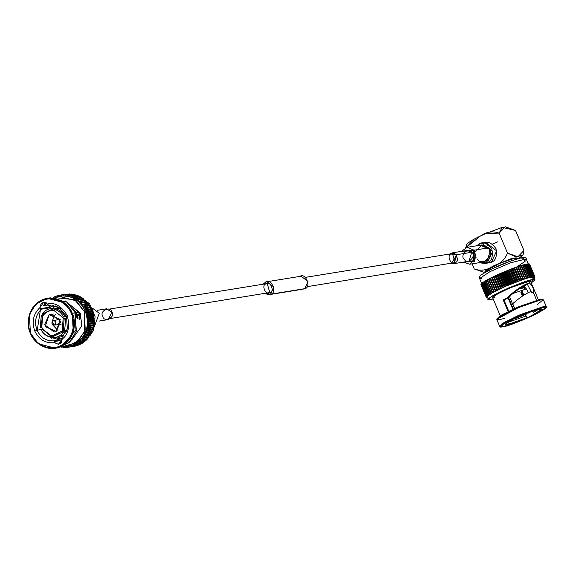 <?xml version="1.0" encoding="UTF-8"?>
<svg xmlns="http://www.w3.org/2000/svg" width="575" height="575" viewBox="0 0 575 575"><rect width="100%" height="100%" fill="white"/><g stroke="black" fill="none" stroke-linecap="round" stroke-linejoin="round"><path stroke-width="0.86" d="M538.344 299.776L530.689 281.563L528.741 281.427L509.472 288.111L496.39 294.479L492.617 297.57L500.272 315.776M494.565 297.706C489.605 298.813 492.495 296.556 503.218 290.936C517.22 284.776 525.723 281.613 528.741 281.427L529.381 282.957C532.824 286.106 534.218 289.426 533.564 292.905L536.64 300.215L533.578 292.898C534.218 289.426 532.824 286.106 529.381 282.957L528.741 281.427L529.525 282.979M508.286 311.988L503.24 299.985L506.568 298.252C515.351 290.152 522.776 285.092 528.82 283.072L525.543 285.423C520.26 287.708 514.316 291.928 507.718 298.066L503.24 299.985L508.286 311.988M533.931 313.066L532.781 311.197L534.714 314.065L541.14 309.307L539.479 309.336C534.887 310.263 528.087 312.678 519.088 316.595C514.905 318.047 512.447 319.211 511.721 320.103C512.447 319.211 514.905 318.047 519.088 316.595C528.087 312.678 534.887 310.263 539.479 309.336C542.929 308.962 541.341 310.536 534.714 314.065C533.988 314.956 531.53 316.128 527.347 317.572L506.956 324.832C503.966 324.782 505.554 323.207 511.721 320.103L505.123 324.451L513.029 323.179L527.347 317.572L525.794 316.07L507.481 322.489L525.794 316.07L525.212 314.69L527.347 317.572C531.53 316.128 533.988 314.956 534.714 314.065L533.931 313.066M508.724 311.233L504.002 300.006L508.724 311.233M514.877 308.847L512.713 303.693C519.448 297.843 525.334 293.839 530.387 291.669L533.564 292.905L530.387 291.669C525.334 293.839 519.448 297.843 512.713 303.693L514.877 308.847M512.864 319.154L514.819 318.586L512.864 319.154M71.552 340.113L81.765 326.039L80.385 313.195L65.212 300.905L80.385 313.195L81.765 326.039L71.552 340.113M37.238 330.187L40.638 308.459M43.499 305.742L48.846 304.872L43.499 305.742L45.245 302.464L43.499 305.742M79.321 319.492L79.702 313.303L66.7 301.904L79.702 313.303L79.939 313.857L76.669 317.22M74.419 310.414L72.982 308.567M51.958 338.467L50.629 337.259L51.958 338.467M77.603 314.963L75.864 312.239L77.603 314.963L79.939 313.857L77.603 314.963L77.92 319.067M49.551 307.862L49.227 307.23L40.767 308.603L41.378 309.185L49.551 307.862L41.378 309.185L39.984 307.524C33.292 313.914 31.553 321.756 34.78 331.063C39.15 339.825 45.799 343.67 54.733 342.614L58.413 344.353L62.1 339.106L62.193 337.209L62.1 339.106C61.273 344.159 58.823 345.331 54.733 342.614L54.603 341.514L54.733 342.614C45.799 343.67 39.15 339.825 34.78 331.063L37.03 330.223C40.861 337.985 46.74 341.507 54.661 340.788L59.85 339.954L60.087 340.63L54.603 341.514L54.661 340.788C46.74 341.507 40.861 337.985 37.03 330.223L34.78 331.063C31.553 321.756 33.292 313.914 39.984 307.524C40.811 302.472 43.262 301.307 47.351 304.017C54.532 302.004 61.187 305.85 67.304 315.567C70.035 326.902 68.296 334.743 62.1 339.106C68.296 334.743 70.035 326.902 67.304 315.567C61.187 305.85 54.532 302.004 47.351 304.017L48.904 305.598L58.118 307.021L66.542 316.171L67.333 328.95L62.193 337.209L67.333 328.957L66.549 316.192L58.147 307.036L48.904 305.598L47.351 304.017L43.657 302.277L39.984 307.524L40.767 308.603L49.227 307.23L48.846 304.872L49.551 307.862L52.85 305.641L49.551 307.862M59.16 342.923L61.41 342.513L59.117 342.88L60.404 343.591L59.117 342.88L61.41 342.513L60.087 340.63L61.41 342.513L59.311 342.851M41.033 329.576L37.03 330.223C34.148 322.007 35.6 314.999 41.378 309.185C35.6 314.999 34.148 322.007 37.03 330.223L41.055 329.547C43.125 333.471 46.172 335.908 50.198 336.857L50.305 335.584L42.112 329.044L41.055 329.547L42.112 329.044L50.305 335.584L54.488 335.656L50.751 335.512L42.557 328.972L50.751 335.512L50.305 335.584L50.198 336.857C46.172 335.908 43.125 333.471 41.055 329.547L41.033 329.626C43.168 333.716 46.395 336.267 50.701 337.273L50.198 336.857L51.685 336.612L50.198 336.857M54.632 340.795L54.603 341.514L60.087 340.63L59.85 339.954L54.661 340.788M59.8 339.962L49.845 337.065L59.85 339.954M43.707 314.676L47.768 311.377L43.262 314.748L43.707 314.676L42.658 316.279L41.781 327.139L42.557 328.972L41.781 327.139L42.658 316.279L43.707 314.676L43.262 314.748L47.323 311.449L52.339 310.428L52.44 309.163L42.313 313.986L43.262 314.748L42.313 313.986L52.44 309.163L52.339 310.428L47.323 311.449L43.707 314.676M473.34 250.722L462.171 251.261L473.34 250.722L473.8 260.683L463.917 262.035L473.8 260.683L473.34 250.722L474.123 250.197L461.588 251.354L467.015 247.343L474.123 250.197L473.34 250.722M454.099 263.623L468.956 261.223L471.744 252.267C477.056 255.882 467.116 265.549 464.413 259.397C459.102 255.782 469.049 246.114 471.744 252.267L467.209 250.441L452.353 252.849L456.895 254.667L454.099 263.623L451.533 263.3L456.895 254.667L471.744 252.267L456.895 254.667L450.024 253.963L452.353 252.849M451.404 253.898C455.4 250.147 460.345 261.898 455.048 262.574C451.052 266.326 446.107 254.574 451.404 253.898M463.335 262.128L474.296 261.532L474.123 250.197L476.1 257.277L469.746 264.227L463.335 262.128M469.746 264.227L484.301 261.869L490.655 254.919L488.678 247.839L474.123 250.197L488.678 247.839L481.57 244.986L467.015 247.343M52.785 323.128L53.461 324.092L52.541 321.907L53.461 324.092L52.785 323.128M53.461 324.092L52.541 321.907L53.461 324.092L54.812 325.112C56.594 322.46 55.962 320.958 52.914 320.606C51.132 323.258 51.764 324.76 54.812 325.112L53.461 324.092M54.812 325.112L61.345 324.056L54.812 325.112C51.764 324.76 51.132 323.258 52.914 320.606C55.962 320.958 56.594 322.46 54.812 325.112L60.943 324.199M52.914 320.606L60.159 319.362M55.257 314.511L52.102 321.288L55.257 314.511M52.684 324.904L57.816 330.345L52.684 324.904M53.374 314.036L49.17 314.712L44.548 324.638L54.129 332.034L56.177 331.387L60.806 321.461L51.225 314.072L49.17 314.712L53.374 314.036M61.64 331.43L62.689 329.827L61.64 331.43L66.779 330.596L61.64 331.43M63.566 318.967L62.797 317.127L63.566 318.967M54.603 310.586L52.785 310.356L54.603 310.586M50.42 310.522L47.768 311.377L50.42 310.522M49.17 314.712L60.203 319.463L56.177 331.387L45.145 326.636L49.17 314.712M63.121 319.039L62.244 329.899L63.2 330.661L64.177 318.536L63.121 319.039L64.177 318.536L63.2 330.661L62.244 329.899L63.121 319.039M66.678 316.502L62.352 317.199L63.408 316.696C61.331 312.771 58.283 310.342 54.258 309.393L54.158 310.658L62.352 317.199L54.158 310.658L54.258 309.393C58.283 310.342 61.331 312.771 63.408 316.696L62.352 317.199L66.678 316.502M54.201 310.126L52.339 310.428L54.201 310.126M41.335 327.211L42.212 316.351L41.263 315.589L40.279 327.714L41.781 327.139L40.279 327.714L41.263 315.589L42.212 316.351L41.335 327.211M42.658 316.279L42.212 316.351L42.658 316.279M42.557 328.972L42.112 329.044L42.557 328.972M52.569 335.75L54.266 335.692L61.194 331.502L52.124 335.822L52.023 337.087L62.15 332.264L61.194 331.502L62.15 332.264L66.362 331.581L63.581 332.328C60.734 335.901 57.076 337.633 52.605 337.518L52.023 337.087L52.124 335.822L52.569 335.75M66.98 330.05L64.81 330.402L66.98 330.05M64.688 330.424L63.2 330.661L64.652 330.697L65.687 318.219L64.177 318.536L65.665 318.291L64.688 330.424M65.708 318.284L67.218 318.04L65.708 318.284M66.549 316.192L63.408 316.696L66.549 316.192M55.243 308.739C59.556 309.738 62.776 312.29 64.91 316.379L64.896 316.458M55.746 309.156L54.258 309.393L55.746 309.156M56.436 309.041L60.411 308.401L56.436 309.041M59.786 307.97L55.128 308.725L59.786 307.97M54.956 308.753L52.44 309.163L53.338 308.495L54.956 308.753M41.263 315.589L43.283 315.258L41.292 315.308L40.257 327.786L41.767 327.477L40.279 327.714M51.685 336.612L52.066 336.555L51.685 336.612M63.638 332.019L62.15 332.264L52.023 337.087M63.228 335.534L58.844 336.246M59.491 307.783L53.748 308.689M75.296 312.958L77.467 318.536M78.107 317.781L74.412 310.529L78.107 317.781M60.238 336.016L62.79 336.648L60.238 336.016M55.38 348.234L58.348 347.753L69.834 341.96L76.259 331.315L75.239 312.822L72.263 313.296L73.291 331.789L66.858 342.441L55.38 348.234L38.432 343.764L30.41 333.234L29.39 314.741L35.815 304.096L47.301 298.303L64.249 302.773L72.263 313.296L75.239 312.822L67.218 302.292L50.269 297.821L47.301 298.303M71.365 313.634C74.951 319.829 75.418 338.359 60.504 345.827C45.332 352.691 32.667 339.976 30.719 332.997C27.133 326.801 26.666 308.279 41.58 300.804C56.752 293.947 69.417 306.662 71.365 313.634L72.263 313.296C70.258 306.116 57.22 293.027 41.594 300.085C26.234 307.783 26.723 326.859 30.41 333.234C32.423 340.422 45.461 353.51 61.079 346.452C76.439 338.754 75.958 319.678 72.263 313.296L71.365 313.634C69.417 306.662 56.752 293.947 41.58 300.804C26.666 308.279 27.133 326.801 30.719 332.997C32.667 339.976 45.332 352.691 60.504 345.827C75.418 338.359 74.951 319.829 71.365 313.634M57.133 336.928L62.158 338.74L57.133 336.928M55.401 305.972L52.526 308.473L55.401 305.972M48.796 298.116L66.729 301.925L75.239 312.822L76.051 331.976L68.971 342.743L56.853 347.94M79.07 314.266L80.227 318.255M54.776 337.446L62.15 339.509L54.776 337.446M53.338 305.418L52.85 305.641M74.93 313.059L76.267 329.755L61.345 346.322M79.702 313.303L75.864 312.239L79.702 313.303M73.586 309.285L75.864 312.239M84.223 311.363L74.678 299.762L54.841 297.591L59.254 296.369L76.202 300.84L84.223 311.363L85.244 329.856L78.818 340.508L67.333 346.294L62.761 346.531L76.044 342.772L84.532 331.912L84.223 311.363L85.337 311.183L84.223 311.363M46.676 303.291L44.893 305.512L46.676 303.291M49.213 307.194L50.909 305.411M70.2 345.755L71.135 346.632L70.2 345.755L69.762 346.977L75.411 346.064L69.115 347.106L74.757 346.193L69.115 347.106L68.252 346.15L69.115 347.106L69.762 346.977L70.2 345.755L68.252 346.15L67.721 347.322L69.108 347.099L67.059 347.386L66.276 346.351L65.651 347.465L66.959 347.257L64.989 347.473L64.285 346.373L63.573 347.422L64.824 347.221L62.912 347.365L62.294 346.2L62.912 347.365L63.573 347.422L64.285 346.373L64.989 347.473L65.651 347.465L66.276 346.351L67.059 347.386L67.721 347.322L68.252 346.15L72.105 345.18L75.735 343.498L79.019 341.155L81.873 338.215L85.157 332.882L92 331.789L92.266 331.128L91.597 330L92.776 329.705L92.985 329.022L92.23 327.958L93.38 327.549L93.531 326.852L92.704 325.86L87.055 326.772L88.162 326.255L88.263 325.543L87.357 324.631L87.055 326.772L87.45 320.282L85.589 311.794L82.527 306.108L78.257 301.422L73.068 298.051L69.259 296.65L63.322 295.924L59.254 296.369M68.252 346.15L67.333 346.294M85.955 330.912L87.127 330.618L85.955 330.912L86.617 332.041L85.955 330.912L91.597 330L92.266 331.128L86.617 332.041L86.358 332.702L86.617 332.041L92.266 331.128L92 331.789L85.157 332.882L87.062 326.772L85.157 332.882L81.873 338.215L77.424 342.405L72.105 345.18L73.104 345.97L73.722 345.719L73.959 344.425L75.009 345.122L75.598 344.813L75.735 343.498L76.834 344.094L77.395 343.728L77.424 342.405L78.567 342.894L79.098 342.477L79.019 341.155L80.191 341.536L80.687 341.068L80.507 339.753L81.7 340.026L82.16 339.509L81.873 338.215L83.08 338.373L83.497 337.82L83.109 336.548L84.324 336.591L84.69 336.001L84.209 334.765L85.416 334.693L85.733 334.068L85.157 332.882L85.733 334.068L85.416 334.693L84.209 334.765L84.69 336.001L84.324 336.591L83.109 336.548L83.497 337.82L83.08 338.373L81.873 338.215L82.16 339.509L81.7 340.026L80.507 339.753L80.687 341.068L80.191 341.536L79.019 341.155L79.098 342.477L78.567 342.894L77.424 342.405L77.395 343.728L76.834 344.094L75.735 343.498L75.598 344.813L75.009 345.122L73.952 344.425L73.722 345.719L73.104 345.97L72.105 345.18L71.767 346.445L72.105 345.18M46.568 302.91L46.122 303.442L46.568 302.91M45.54 304.642L44.936 305.454L45.54 304.642M60.842 347.056L61.712 346.919L60.842 347.056M71.135 346.632L76.777 345.719L71.135 346.632M87.127 330.618L87.343 329.935L86.588 328.871L87.731 328.462L87.889 327.764L87.062 326.772L87.889 327.764L87.731 328.462L86.588 328.871L87.343 329.935L87.127 330.618L92.776 329.705L87.127 330.618M87.486 322.46L87.357 324.631L88.413 324.012L88.457 323.287L87.486 322.46L88.493 321.741L88.478 321.015L87.45 320.282L87.486 322.46L88.457 323.287L88.413 324.012L87.357 324.631L88.263 325.543L88.162 326.255L87.055 326.772L93.804 325.342L88.162 326.255L93.804 325.342L93.905 324.631L88.263 325.543L93.905 324.631L93.006 323.718L87.357 324.631L93.006 323.718L94.063 323.1L88.413 324.012L94.063 323.1L94.106 322.374L88.457 323.287L94.106 322.374L93.136 321.547L87.486 322.46L93.136 321.547L94.135 320.828L88.493 321.741L87.486 322.46M87.235 318.112L87.45 320.282L88.385 319.47L88.313 318.751L87.235 318.112L88.104 317.213L87.975 316.494L86.854 315.963L87.235 318.112L88.313 318.751L88.385 319.47L87.45 320.282L88.478 321.015L88.493 321.741L94.135 320.828L94.12 320.103L88.478 321.015L94.12 320.103L93.093 319.369L87.45 320.282L93.093 319.369L94.034 318.557L88.385 319.47L94.034 318.557L93.962 317.838L88.313 318.751L93.962 317.838L92.877 317.199L87.235 318.112L92.877 317.199L93.747 316.3L88.104 317.213L87.235 318.112M86.3 313.849L86.854 315.963L87.644 314.985L87.458 314.281L86.3 313.849L87.012 312.8L86.775 312.117L85.589 311.794L86.3 313.857L87.458 314.281L87.644 314.985L86.854 315.963L87.975 316.494L88.104 317.213L93.747 316.3L93.617 315.582L87.975 316.494L93.617 315.582L92.496 315.05L86.854 315.963L92.496 315.05L93.287 314.072L87.644 314.985L93.287 314.072L93.107 313.368L87.458 314.281L93.107 313.368L91.942 312.937L86.3 313.849L91.942 312.937L92.654 311.887L87.012 312.8L86.3 313.857M84.719 309.81L85.589 311.801L86.214 310.68L85.919 310.018L84.719 309.81L85.244 308.638L84.906 308.006L83.691 307.912L84.719 309.81L85.919 310.018L86.214 310.68L85.589 311.801L86.775 312.117L87.012 312.8L92.654 311.887L92.417 311.204L86.775 312.117L92.417 311.204L91.231 310.881L85.589 311.801L91.231 310.881L91.856 309.767L86.214 310.68L91.856 309.767L91.562 309.106L84.719 309.81L90.361 308.897L90.893 307.726L85.244 308.638L84.719 309.81M82.527 306.108L83.691 307.912L84.13 306.691L83.742 306.087L82.527 306.108L82.865 304.843L82.426 304.283L81.226 304.419L82.527 306.108L83.742 306.087L84.13 306.691L83.691 307.912L84.906 308.006L85.244 308.638L90.893 307.726L90.548 307.086L84.906 308.006L89.341 307L83.691 307.912L89.341 307L89.772 305.771L84.13 306.691L89.772 305.771L89.384 305.174L82.527 306.108L88.169 305.196L88.507 303.931L82.865 304.843L82.527 306.108M69.259 296.65L68.777 295.421L69.259 296.65L70.157 295.787L75.807 294.874L70.157 295.787L76.446 295.083L76.834 296.348L76.446 295.083L70.804 295.996L71.192 297.261L70.804 295.996L70.157 295.787L69.259 296.65L71.192 297.261L72.155 296.492L77.797 295.579L72.155 296.492L78.423 295.838L78.71 297.138L78.423 295.838L72.781 296.75L73.068 298.051L72.781 296.75L72.155 296.492L71.192 297.261L73.068 298.051L74.096 297.376L79.738 296.463L80.342 296.779L79.738 296.463L74.096 297.376L74.7 297.699L80.342 296.779L80.522 298.102L80.342 296.779L74.7 297.699L74.879 299.014L74.7 297.699L74.096 297.376L73.068 298.051L74.879 299.014L81.6 297.527L82.182 297.9L81.6 297.527L75.958 298.439L76.532 298.813L82.182 297.9L82.261 299.223L82.182 297.9L76.532 298.813L76.619 300.136L76.532 298.813L75.958 298.439L74.879 299.014L76.619 300.136L83.382 298.756L83.928 299.187L83.382 298.756L77.74 299.668L78.286 300.1L83.928 299.187L83.907 300.509L83.928 299.187L78.286 300.1L78.257 301.422L78.286 300.1L77.74 299.668L76.612 300.136L78.257 301.422L85.064 300.15L85.574 300.624L85.064 300.15L79.415 301.063L79.932 301.537L85.574 300.624L85.445 301.94L85.574 300.624L79.932 301.537L79.803 302.853L81.226 304.419L81.463 303.126L80.982 302.601L79.803 302.853L79.932 301.537L79.415 301.063L78.257 301.422L79.803 302.853L80.982 302.601L81.463 303.126L81.226 304.419L82.426 304.283L82.865 304.843L88.507 303.931L88.076 303.37L81.226 304.419M68.777 295.421L68.123 295.277L67.297 296.226L66.722 295.04L66.06 294.961L65.313 295.981L64.644 294.853L63.983 294.831L63.322 295.924L62.567 294.86L61.906 294.903L61.338 296.053L63.322 295.924L63.983 294.831L64.644 294.853L65.313 295.981L66.06 294.961L66.722 295.04L67.297 296.226L68.123 295.277L74.419 294.508L68.777 295.421M59.376 296.377L61.338 296.053L60.504 295.061L59.85 295.169L59.376 296.377L58.47 295.464L57.831 295.629L57.45 296.88L56.479 296.053L55.854 296.283L55.581 297.562L54.546 296.829L53.942 297.117L53.827 298.015L53.942 297.117L54.546 296.829L55.581 297.562L55.854 296.283L56.479 296.053L57.45 296.88L57.831 295.629L58.47 295.464L59.376 296.377L59.85 295.169L60.504 295.061L61.338 296.053L61.906 294.903L62.567 294.86L63.322 295.924M46.216 303.808L46.122 303.442M45.612 304.556L45.238 304.613L45.612 304.556M62.711 346.984L61.503 347.178L62.711 346.984M76.777 345.719L71.767 346.445L76.777 345.719M78.746 345.058L73.104 345.97L78.746 345.058L73.722 345.719L79.364 344.806L79.436 344.403L78.746 345.058M80.651 344.209L75.009 345.122L80.651 344.209L75.598 344.813L81.248 343.9L81.298 343.376L80.651 344.209M82.477 343.182L76.834 344.094L82.477 343.182L77.395 343.728L83.044 342.815L83.073 341.493L83.044 342.815L82.477 343.182M84.209 341.981L78.567 342.894L84.209 341.981L84.741 341.564L79.098 342.477L84.741 341.564L84.669 340.242L84.741 341.564L84.209 341.981M85.84 340.623L80.191 341.536L85.84 340.623L86.329 340.156L80.687 341.068L86.329 340.156L86.149 338.84L86.329 340.156L85.84 340.623M87.35 339.113L81.7 340.026L87.35 339.113L87.802 338.596L82.16 339.509L87.802 338.596L87.522 337.302L87.802 338.596L87.35 339.113M88.73 337.46L83.08 338.373L88.73 337.46L89.139 336.907L83.497 337.82L89.139 336.907L88.758 335.635L89.139 336.907L88.73 337.46M89.966 335.678L84.324 336.591L89.966 335.678L90.333 335.081L84.69 336.001L90.333 335.081L89.851 333.852L90.333 335.081L89.966 335.678M91.066 333.78L85.416 334.693L91.066 333.78L91.382 333.155L85.733 334.068L91.382 333.155L90.8 331.969L91.382 333.155L91.066 333.78M86.868 303.507L87.105 302.213L86.868 303.507L88.076 303.37L88.507 303.931L88.169 305.196L89.384 305.174L89.772 305.771L89.341 307L90.548 307.086L90.893 307.726L90.361 308.897L91.562 309.106L91.856 309.767L91.231 310.881L92.417 311.204L92.654 311.887L91.942 312.937L93.107 313.368L93.287 314.072L92.496 315.05L93.617 315.582L93.747 316.3L92.877 317.199L93.962 317.838L94.034 318.557L93.093 319.369L94.12 320.103L94.135 320.828L93.136 321.547L94.106 322.374L94.063 323.1L93.006 323.718L93.905 324.631L93.804 325.342L92.704 325.86L93.531 326.852L87.889 327.764L93.531 326.852L93.38 327.549L86.588 328.871L92.23 327.958L92.985 329.022L87.343 329.935L92.985 329.022L92.776 329.705L91.597 330M87.105 302.213L81.463 303.126L87.105 302.213L86.631 301.688L80.982 302.601L86.631 301.688L87.105 302.213M74.642 295.061L73.765 294.364L68.123 295.277L73.765 294.364L74.642 295.061M72.572 294.558L72.364 294.127L66.722 295.04L71.703 294.041L66.06 294.961L71.703 294.041L72.572 294.558M70.466 294.242L64.644 294.853L69.625 293.918L63.983 294.831L69.625 293.918L70.466 294.242M68.339 294.127L61.906 294.903L68.339 294.127M66.147 294.148L65.493 294.256M59.85 295.169L60.504 295.061M59.822 295.248L58.47 295.464L59.822 295.248M57.766 295.845L56.479 296.053L57.766 295.845M55.782 296.628L54.546 296.829L55.782 296.628M53.906 297.433L53.108 297.562L53.906 297.433M90.979 310.27L92.927 309.954L78.444 295.917L92.927 309.954L90.979 310.27M77.539 295.622L76.525 295.342L77.539 295.622M74.973 295.011L74.599 294.946L74.973 295.011M83.052 342.427L83.648 342.075L83.052 342.427M84.733 341.377L85.733 340.637L84.733 341.377M85.776 340.601L94.451 326.521L92.927 309.954L94.451 326.521L85.776 340.601M69.704 296.772L68.116 296.966M57.622 336.763L58.535 337.64L57.622 336.763M71.451 297.052L70.639 297.067L71.451 297.052M59.829 338.143L62.165 339.796M87.414 324.048L87.659 322.431M63.516 332.408L65.14 333.787M85.689 311.822L86.48 313.591M62.459 331.293L62.071 330.833M95.083 324.674L99.267 313.289L92.41 308.143L99.267 313.289L95.083 324.674M98.979 321.087L108.215 319.592L111.859 312.053L106.468 308.818L97.233 310.313M102.824 316.358C98.72 311.183 110.968 305.347 111.859 312.053C115.956 317.228 103.716 323.064 102.824 316.358M110.544 318.478L269.812 292.546L267.238 283.54L109.034 309.142M269.035 294.673L303.205 289.146L270.516 294.213C277.847 293.279 271.005 277.006 265.47 282.203L263.163 284.201L265.47 282.203L266.944 281.743L273.844 287.069L270.516 294.213L269.035 294.673L264.673 293.537L270.516 294.213L304.678 288.686L308.006 281.534L301.113 276.216L266.944 281.743M266.168 283.877C270.171 280.118 275.109 291.87 269.812 292.546C265.815 296.298 260.87 284.546 266.168 283.877M299.632 276.676C305.174 271.479 312.009 287.752 304.678 288.686L301.652 289.175M306.985 286.695L455.048 262.574L452.467 253.568L305.469 277.351M523.214 295.6L521.662 291.906L520.842 292.165L521.662 291.906L523.214 295.6M510.032 296.513L508.372 297.304L510.032 296.513M508.415 297.404L513.324 309.077L508.415 297.404M512.138 319.571L514.819 318.586L512.138 319.571M526.448 313.972L515.703 318.471L526.973 313.885L526.29 313.583L526.973 313.885L515.703 318.471L526.448 313.972M516.17 317.623L516.357 318.076L516.17 317.623M530.294 312.067L528.109 313.181L530.294 312.067M523.861 295.183L522.316 291.511L520.777 292.021L522.488 296.082L520.777 292.021L522.316 291.511L523.861 295.183M514.524 308.538L509.507 296.599L509.055 296.815L509.507 296.599L514.524 308.538M508.02 297.778L512.857 309.293L508.02 297.778M515.293 317.989L515.703 318.471M526.973 313.885L526.88 313.353M525.227 287.593L519.275 288.815L523.976 287.5L525.421 289.218L523.976 287.5L525.14 287.5L526.736 289.311L525.421 289.218L512.857 293.53L525.421 289.218L526.736 289.311L528.159 292.689M499.625 326.219L504.246 322.431L520.267 314.633L543.864 306.446L546.25 306.619L543.447 299.949L541.061 299.776L517.457 307.963L501.443 315.754L496.822 319.549L499.625 326.219M502.895 326.765L500.818 326.801L503.671 323.761L518.887 316.106L543.54 307.402L545.84 307.877L524.206 319.499L502.895 326.765C506.474 326.55 516.594 322.783 533.248 315.459C546.006 308.768 549.441 306.087 543.54 307.402C539.961 307.618 529.841 311.384 513.195 318.708C500.43 325.4 496.994 328.081 502.895 326.765M545.84 307.877L546.228 306.935L543.864 306.446L518.477 315.409L502.816 323.287L499.869 326.428L500.818 326.801M543.202 299.74L540.177 299.395L518.866 306.662L497.231 318.284L496.843 319.226L519.117 307.258L541.061 299.776L543.202 299.74L537.309 304.592M497.253 318.665L501.292 315.158L516.781 307.553L540.177 299.395L542.512 299.64M504.433 318.413L499.208 319.714L496.843 319.226M538.085 309.623L533.32 312.484L538.085 309.623M531.724 292.596L527.239 284.1L531.724 292.596M529.381 282.957L528.82 283.072C522.776 285.092 515.351 290.152 506.568 298.252L507.718 298.066C514.316 291.928 520.26 287.708 525.543 285.423L528.82 283.072M506.568 298.252L507.718 298.066L506.568 298.252M504.002 300.006L507.294 298.36L503.24 299.985L504.002 300.006M490.727 299.539L493.213 299L488.34 299.367L492.955 295.579L508.976 287.787L532.579 279.601C528.885 279.824 518.47 283.705 501.328 291.238C488.189 298.13 484.653 300.89 490.727 299.539M531.286 282.993L532.579 279.601L534.966 279.766L531.286 282.993M532.817 278.746L534.894 276.798L533.923 277.294L533.708 277.883L534.542 277.481L534.175 277.89L534.865 277.251L533.902 277.553L534.944 276.956L528.073 277.89L518.118 281.189L506.194 286.034L525.155 278.753L531.451 277.107L533.923 277.294L534.671 276.632L533.442 276.999L534.268 276.539L532.666 276.632L525.219 278.573L506.194 286.034L525.219 278.573L532.019 276.74L534.563 276.589L533.765 277.107M506.201 286.034L492.61 292.675L488.038 295.679L487.348 296.959L488.038 295.679L492.61 292.675L506.201 286.034L491.381 293.171L487.456 295.723L488.038 295.679L486.896 296.211L487.607 296.103L486.507 296.628L487.348 296.463L486.299 297.318L487.348 296.959L486.421 297.447L487.614 297.103L486.752 297.57L488.046 297.167L487.578 297.562L488.046 297.167L486.752 297.57L487.614 297.103L486.421 297.447L487.348 296.959L486.27 297.246L487.348 296.463L486.507 296.628L491.381 293.171L506.201 286.034L500.868 273.355L506.201 286.034M534.894 276.798L529.568 264.126L534.894 276.798M529.568 264.126L534.843 276.733L529.568 264.126M529.345 263.954L534.671 276.632L529.345 263.954M528.942 263.868L534.268 276.539L528.942 263.868L534.103 276.525L528.777 263.853L528.418 263.982L528.942 263.868M528.36 263.853L533.686 276.525L528.36 263.853L533.471 276.539L528.137 263.868L527.663 264.047L528.36 263.853M527.613 263.918L532.939 276.597L527.613 263.918L532.666 276.632L527.332 263.961L526.125 264.435L527.613 263.918M526.693 264.062L532.019 276.74L526.693 264.062L531.695 276.798L526.369 264.126L525.14 264.622L526.693 264.062M525.615 264.284L530.941 276.963L525.615 264.284L525.241 264.371L530.567 277.049L525.241 264.371L524.012 264.881L525.615 264.284M524.386 264.579L529.719 277.258L524.386 264.579L523.962 264.694L529.295 277.366L523.962 264.694L522.747 265.212L524.386 264.579M523.02 264.953L528.346 277.624L523.02 264.953L522.553 265.082L527.879 277.761L522.553 265.082L521.345 265.614L523.02 264.953M521.511 265.391L526.844 278.07L521.511 265.391L521.008 265.549L526.333 278.221L521.008 265.549L519.829 266.081L521.511 265.391M519.893 265.902L525.219 278.573L519.893 265.902L519.347 266.074L524.673 278.753L519.347 266.074L518.197 266.606L519.893 265.902M518.154 266.469L523.487 279.141L518.154 266.469L517.586 266.663L522.912 279.342L517.586 266.663L516.479 267.188L521.805 279.867L516.479 267.188L521.654 279.773L516.328 267.102L515.725 267.31L521.051 279.989L515.725 267.31L514.668 267.828L520.001 280.499L514.668 267.828L519.742 280.456L514.417 267.785L513.791 268.015L519.117 280.686L513.791 268.015L512.792 268.518L518.118 281.189L512.792 268.518L517.766 281.189L512.44 268.518L511.793 268.762L517.119 281.434L511.793 268.762L510.859 269.244L516.192 281.923L510.859 269.244L510.406 269.294L515.732 281.966L510.406 269.294L509.745 269.553L515.078 282.224L509.745 269.553L508.889 270.013L514.215 282.692L508.889 270.013L508.336 270.106L513.662 282.785L508.336 270.106L507.668 270.372L512.993 283.051L507.668 270.372L506.884 270.818L512.21 283.489L506.884 270.818L506.244 270.954L511.57 283.626L506.244 270.954L505.569 271.235L510.895 283.906L505.569 271.235L504.872 271.644L510.198 284.323L504.872 271.644L504.138 271.824L509.472 284.503L504.138 271.824L503.47 272.112L508.796 284.783L503.47 272.112L502.859 272.493L508.192 285.171L502.859 272.493L502.047 272.715L507.373 285.394L502.047 272.715L501.386 273.01L506.712 285.682L501.386 273.01L500.868 273.362L518.154 266.469M500.868 273.355L499.977 273.621L505.31 286.3L499.977 273.621L499.323 273.916L504.656 286.587L499.323 273.916L498.913 274.232L504.239 286.903L498.913 274.232L497.95 274.534L503.276 287.205L497.95 274.534L497.31 274.821L502.643 287.5L497.31 274.821L496.994 275.102L500.868 273.355M491.683 277.66L497.001 275.102L502.327 287.773L497.001 275.102L495.973 275.439L501.307 288.118L495.973 275.439L495.355 275.727L500.688 288.406L495.147 275.971L500.473 288.643L495.147 275.971L494.069 276.345L499.395 289.017L494.069 276.345L493.479 276.625L498.805 289.304L493.372 276.827L498.698 289.498L493.372 276.827L492.25 277.229L497.576 289.901L492.25 277.229L491.69 277.509L497.016 290.181L491.683 277.66L497.016 290.332M490.525 278.092L495.851 290.77L490.525 278.092L489.993 278.365L495.327 291.036L489.993 278.365L490.525 278.092M490.101 278.473L488.908 278.933L494.234 291.604L488.908 278.933L488.419 279.191L493.745 291.863L488.419 279.191L490.101 278.473M488.628 279.256L487.413 279.738L492.746 292.409L487.413 279.738L486.967 279.982L492.293 292.653L486.967 279.982L488.628 279.256M487.284 280.003L486.055 280.499L491.381 293.171L486.055 280.499L485.652 280.729L490.978 293.408L485.652 280.729L487.284 280.003M486.069 280.708L484.84 281.218L490.166 293.89L484.84 281.218L484.481 281.434L489.807 294.113L484.481 281.434L486.069 280.708M484.991 281.362L483.776 281.887L489.102 294.558L483.776 281.887L483.467 282.088L488.793 294.759L483.467 282.088L484.991 281.362M484.071 281.966L482.871 282.498L488.197 295.169L482.612 282.677L487.945 295.356L482.612 282.677L484.071 281.966M483.309 282.519L482.13 283.051L487.456 295.723L481.929 283.209L487.262 295.888L481.929 283.209L483.309 282.519M481.987 283.338L481.57 283.533L486.896 296.211L481.426 283.676L486.752 296.348L481.426 283.676L481.987 283.338M481.476 283.813L486.507 296.628L481.088 284.072L486.421 296.743L481.088 284.072L481.476 283.813M481.153 284.215L486.27 297.074L481.153 284.215M480.937 284.575L486.299 297.318M481.828 278.71L479.579 278.523C480.017 276.029 476.014 276.913 494.723 267.598C502.176 263.947 510.974 260.698 521.122 257.844C524.86 257.291 526.549 257.65 526.204 258.923L510.384 262.854L489.979 271.652L479.579 278.523L489.979 271.652L510.384 262.854L526.204 258.923L524.759 260.662M523.775 258.319L520.713 257.974L510.974 260.942L492.61 268.604M516.479 267.188L525.054 261.366L516.479 267.188M487.686 245.705L488.98 245.273M497.893 241.744L492.495 244.159M492.408 244.102L494.083 243.39M517.457 258.779L517.141 258.024L515.509 257.909L499.38 263.501L485.271 271.414L485.595 272.176M493.019 266.045L484.876 272.579L493.019 266.045L511.412 258.563L518.247 258.556L511.412 258.563L493.019 266.045M486.903 271.537C482.756 272.464 485.171 270.566 494.148 265.858C505.863 260.712 512.986 258.06 515.509 257.909L516.235 259.152M515.538 230.453L523.947 250.463L523.113 254.826L516.328 257.032L507.531 253.122C504.771 259.835 499.927 264.148 492.998 266.045C486.989 270.293 480.743 271.263 474.26 268.971L484.847 272.6L474.26 268.971L472.104 263.846L474.26 268.971C480.743 271.263 486.989 270.293 492.998 266.045C499.927 264.148 504.771 259.835 507.531 253.122L517.902 256.788L523.947 250.463L515.538 230.453L505.281 226.766L499.122 233.105L502.212 227.369L515.538 230.453M474.346 239.013L480.384 236.03L466.131 247.545L474.346 239.013C469.797 241.608 467.245 243.469 466.684 244.598L465.757 247.667M480.384 236.03L485.537 233.63L499.122 233.105L507.531 253.122L499.122 233.105C492.574 230.827 486.328 231.804 480.384 236.03M483.395 243.203C487.226 240.731 491.417 242.535 495.973 248.616C497.202 256.292 495.672 260.82 491.388 262.214L486.967 263.027M484.962 263.602L491.388 262.214L484.962 263.602L479.399 262.66L487.305 262.876L491.388 262.214L496.656 250.894L485.731 242.47L481.649 243.132L492.574 251.555L487.305 262.876C491.589 261.481 493.113 256.953 491.891 249.277C487.334 243.196 483.144 241.392 479.313 243.865L481.649 243.132M476.668 245.784L479.313 243.865L476.668 245.784M486.579 262.099L480.664 262.459L486.579 262.099L487.305 262.876L486.579 262.099L490.762 249.701L479.291 244.756L490.762 249.701L486.579 262.099M477.933 245.575L479.291 244.756L477.933 245.575M475.216 251.893L482.022 244.928L488.678 247.839C491.503 250.571 491.352 254.581 488.218 259.878C483.036 262.667 479.363 262.38 477.192 259.016M50.643 310.478L50.198 310.55M53.338 308.495C48.868 308.373 45.209 310.105 42.363 313.684M58.248 307.086L56.019 308.322M60.497 335.98L62.998 336.447M74.427 310.902L78.042 318.507M60.195 295.112L65.845 294.199M74.585 294.918L75.073 294.997M76.511 295.284L77.668 295.6M78.38 295.823L89.578 303.744L95.134 316.789L93.351 330.826L84.733 341.442M83.77 342.053L83.052 342.47M524.501 285.861L525.205 287.536M488.34 299.367L487.291 296.865M534.966 279.766L533.909 277.265M486.285 297.289L480.952 284.618M526.204 258.923L528.274 263.86M479.579 278.523L481.663 283.489M518.916 258.369L523.113 254.826M485.537 233.63L502.212 227.369"/></g></svg>
